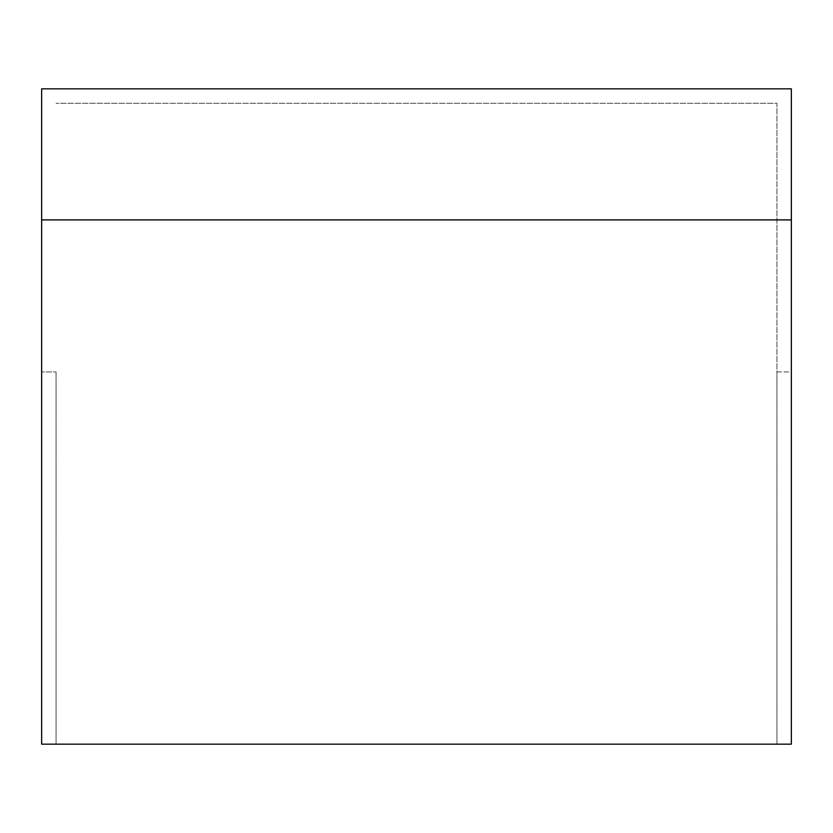 <?xml version="1.0" encoding="UTF-8"?>
<svg xmlns="http://www.w3.org/2000/svg" width="833" height="833" viewBox="0 0 833 833"><rect width="100%" height="100%" fill="white"/><g stroke="black" fill="none" stroke-linecap="round" stroke-linejoin="round"><path stroke-width="0.62" stroke-dasharray="4.17 3.12" d="M56.071 371.935L56.071 744.171L41.65 744.171L41.65 88.829L791.35 88.829L791.35 371.935L776.929 371.935L776.929 103.25L56.071 103.25L776.929 103.25L776.929 744.171L56.071 744.171L56.071 371.935L41.65 371.935L56.071 371.935M791.35 744.171L776.929 744.171L776.929 371.935L791.35 371.935L791.35 744.171M776.929 219.902L56.071 219.902"/><path stroke-width="1.25" d="M791.35 744.171L41.65 744.171L41.65 88.829L791.35 88.829L791.35 744.171M791.35 219.902L41.65 219.902"/></g></svg>

